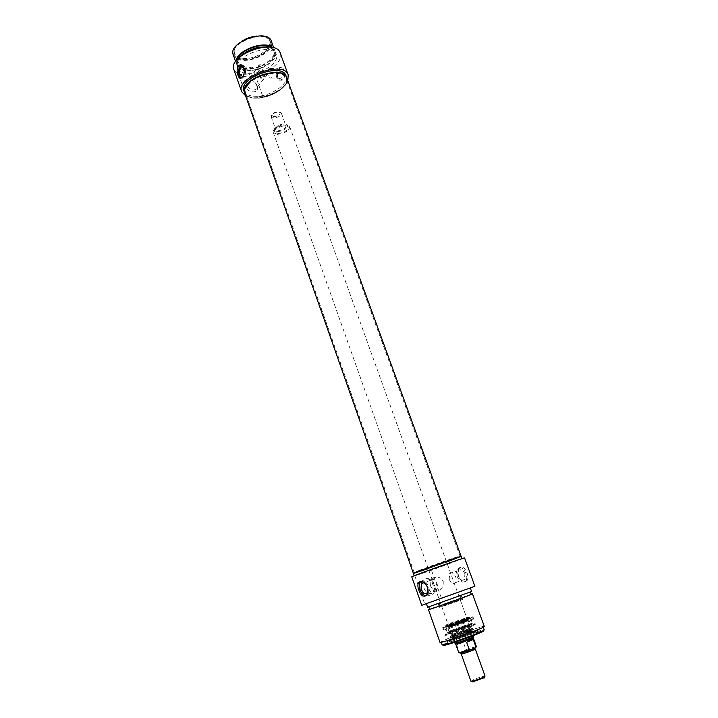 <?xml version="1.0" encoding="UTF-8"?>
<svg xmlns="http://www.w3.org/2000/svg" width="718" height="718" viewBox="0 0 718 718"><rect width="100%" height="100%" fill="white"/><g stroke="black" fill="none" stroke-linecap="round" stroke-linejoin="round"><path stroke-width="0.54" stroke-dasharray="3.59 2.69" d="M261.19 67.932C259.512 68.874 258.229 69.036 257.331 68.416C258.184 66.541 259.53 66.065 261.361 66.971L261.19 67.932M261.101 77.526L260.921 78.468C261.98 79.518 263.228 79.267 264.691 77.706L264.969 77.023C264.071 76.431 262.788 76.593 261.101 77.526M241.302 41.554C237.353 44.319 235.019 47.209 234.301 50.233C233.7 55.017 236.796 57.745 243.599 58.409C258.157 59.863 276.663 44.678 267.617 38.296C265.139 36.43 261.505 35.676 256.712 36.044M256.586 84.939C254.396 80.766 251.462 79.097 247.782 79.922C242.603 82.085 250.331 92.137 255.195 89.553C256.811 88.673 257.277 87.138 256.586 84.939M268.774 69.861C269.483 72.087 269.017 73.64 267.392 74.51C262.51 77.068 254.63 66.819 259.844 64.683C263.56 63.893 266.531 65.616 268.774 69.861M241.544 65.087C245.825 63.292 247.225 76.431 242.953 78.208L241.077 78.181M244.138 68.497L244.282 68.883C245.125 72.41 244.605 74.959 242.72 76.539L242.603 76.593M249.469 75.013C248.625 71.513 249.164 68.973 251.076 67.411C254.343 65.58 255.644 75.632 252.314 77.014C251.129 77.472 250.178 76.808 249.469 75.013M276.672 77.373C275.541 72.742 276.295 69.404 278.925 67.348C283.404 64.943 285.109 78.199 280.55 80.012C278.925 80.613 277.633 79.734 276.672 77.373M281.977 70.938C282.82 74.376 282.264 76.853 280.325 78.388C279.123 78.836 278.162 78.181 277.444 76.431C276.609 72.994 277.166 70.508 279.123 68.982C280.316 68.542 281.268 69.197 281.977 70.938M279.49 68.398C277.543 70.947 276.951 73.963 277.713 77.418C278.781 79.788 280.28 80.676 282.21 80.093L283.413 79.186C286.401 75.498 283.323 65.293 280.585 67.438L279.49 68.398M268.245 75.964C267.41 72.509 267.958 70.005 269.896 68.461C273.208 66.657 274.482 76.584 271.108 77.939C269.914 78.388 268.954 77.732 268.245 75.964M243.519 59.163C238.475 58.777 235.342 57.081 234.113 54.074L233.951 50.763C235.253 40.63 260.769 31.502 268.227 38.494L270.21 41.15C273.603 48.788 256.236 60.357 243.519 59.163M243.68 59.612C256.398 60.797 273.764 49.237 270.372 41.599C266.925 28.989 228.907 42.604 234.265 54.523C235.495 57.53 238.636 59.226 243.68 59.612M257.179 85.9C260.203 94.13 247.243 93.663 244.353 85.352C241.401 77.059 254.36 77.706 257.179 85.9M233.969 69.781L238.609 74.43L255.258 75.273C269.968 72.473 283.484 60.806 280.28 53.204M287.801 80.703C283.619 88.215 275.317 93.537 262.878 96.679L255.258 75.273M262.878 96.679L245.601 95.79M238.609 74.43L246.22 96.086M246.382 95.404C248.419 97.092 251.417 98.007 255.375 98.169C270.058 99.12 290.44 86.034 286.715 77.741C292.441 90.872 248.509 106.605 244.569 92.828M286.015 75.812C289.749 84.141 269.385 97.235 254.693 96.257C248.85 95.97 245.242 94.184 243.887 90.899M233.26 54.864C234.562 58.032 237.873 59.827 243.205 60.231C256.622 61.479 274.949 49.282 271.368 41.213M236.24 60.68L236.437 63.902C237.721 67.034 241.033 68.784 246.364 69.152C259.781 70.31 278.18 58.167 274.644 50.224L272.759 47.621M237.775 58.849L237.452 63.561C238.663 66.523 241.795 68.183 246.839 68.533C259.557 69.637 277.004 58.131 273.648 50.601L270.408 47.182M247.477 70.328C260.194 71.414 277.651 59.908 274.303 52.414C270.937 40.011 232.794 53.67 238.089 65.374C239.3 68.327 242.433 69.978 247.477 70.328M240.593 56.246C237.326 59.675 236.159 62.834 237.075 65.715C238.358 68.838 241.661 70.579 246.992 70.938C260.419 72.087 278.835 59.953 275.299 52.028C274.177 49.219 271.269 47.532 266.584 46.948M247.943 73.631C261.37 74.744 279.805 62.628 276.286 54.739C272.759 41.716 232.461 56.139 238.035 68.434C239.309 71.549 242.612 73.272 247.943 73.631M470.918 681.202L473.333 679.766C479.337 677.307 483.241 676.096 485.063 676.141M484.147 677.738L472.623 681.867M273.836 116.747C278.422 116.038 280.487 114.557 280.011 112.277C276.511 111.272 273.72 112.268 271.655 115.266L273.836 116.747M273.684 117.967L271.099 116.217C273.558 112.645 276.87 111.452 281.043 112.654L281.375 113.139C281.016 115.769 278.458 117.384 273.684 117.967M278.252 130.757C283.027 130.146 285.602 128.549 285.979 125.964C285.172 122.904 274.411 126.754 275.73 129.635L278.252 130.757M462.93 651.773L465.955 649.61L463.352 642.332L456.729 645.06L459.341 652.384L462.93 651.773M463.352 642.332L459.044 643.202L456.729 645.06M455.777 643.965L473.135 637.746M277.471 131.636C283.682 130.838 287.021 128.764 287.514 125.408C286.464 121.423 272.463 126.431 274.195 130.182L277.471 131.636M278.144 133.512C284.346 132.704 287.694 130.631 288.196 127.283C287.146 123.317 273.145 128.334 274.859 132.058L278.144 133.512M277.363 134.383C284.992 133.395 289.121 130.847 289.731 126.727C288.439 121.836 271.198 128.01 273.316 132.597L277.363 134.383M454.754 643.211L458.057 641.587C466.036 638.481 471.161 636.794 473.44 636.525M419.016 570.487C431.132 565.766 461.037 555.301 460.014 556.127L459.969 556.181C459.206 557.069 415.399 572.758 414.205 572.569L419.016 570.487M419.106 571.124L414.259 573.206C415.462 573.386 459.556 557.599 460.337 556.71C462.966 555.301 431.787 566.197 419.106 571.124M247.746 85.209C245.502 88.09 244.766 90.692 245.547 93.017L245.843 93.699C250.941 105.492 289.866 91.554 286.285 79.222L286.078 78.504C283.825 69.188 255.913 73.927 247.746 85.209M446.614 562.068L428.26 568.638M247.459 84.733C255.985 72.931 285.279 68.551 286.258 78.72C289.857 91.141 250.681 105.169 245.547 93.295C244.326 90.818 244.964 87.964 247.459 84.733M448.633 625.145L445.95 625.8C445.259 625.423 469.518 616.744 469.204 617.471L448.633 625.145M449.109 625.656L468.917 618.351C472.067 616.502 443.141 626.859 446.722 626.293L449.109 625.656M449.917 623.332L468.989 616.87L448.418 624.534L445.905 625.046L449.917 623.332M450.383 625.154L466.897 618.853C470.829 617.848 456.666 623.26 450.383 625.154M450.518 624.678L466.969 618.548L450.518 624.678M443.877 606.01L460.283 600.006L443.877 606.01M443.473 605.75L460.067 599.736L443.473 605.75M467.328 619.849C458.048 623.538 441.399 629.094 443.787 627.72C445.286 626.509 470.191 617.588 472.094 617.579L467.328 619.849M449.764 625.234L470.775 618.153C471.367 618.629 444.989 628.079 445.169 627.326L449.764 625.234M455.562 636.193C461.961 633.581 473.449 629.812 472.202 630.745C471.618 631.598 453.031 638.248 452.044 637.961L455.562 636.193M464.717 621.788L448.526 627.245C447.933 626.913 468.396 619.58 468.127 620.235L464.717 621.788M464.806 621.348L448.086 626.958C448.499 626.293 467.571 619.463 468.298 619.724L464.806 621.348M464.582 621.42L448.4 626.886C447.808 626.554 468.262 619.221 468.001 619.867L464.582 621.42M470.075 633.554C463.281 636.354 450.859 640.456 451.236 639.792C450.626 639.182 474.095 630.772 473.988 631.643L470.075 633.554M466.538 626.913L450.365 632.316C450.132 631.795 469.787 624.759 469.922 625.315L466.538 626.913M454.772 633.276L470.864 627.909L451.317 634.945L454.772 633.276M472.498 632.576C463.487 636.292 446.964 641.757 447.368 640.914L452.78 638.302C461.782 634.622 477.946 629.255 477.703 630.054L472.498 632.576M468.504 621.501L473.53 619.078C472.067 619.095 457.249 624.148 448.929 627.46L443.482 629.937C443.033 630.646 459.484 625.109 468.504 621.501M474.912 586.265L421.735 605.31M434.525 600.508L470.29 587.925L434.525 600.508M411.764 576.859L431.473 570.28L464.573 557.949M423.369 573.054L462.042 558.855C463.245 557.841 412.679 575.944 414.295 575.953L423.369 573.054M471.591 591.506L427.632 607.249M436.49 603.802L470.434 591.919L436.49 603.802M471.304 594.316L429.633 609.232M471.259 594.19L429.588 609.106M484.309 626.464C484.623 625.342 461.127 633.15 447.978 638.508L439.981 642.341M448.714 638.293L441.148 641.919C440.385 643.696 484.812 627.783 483.142 626.877C483.447 625.809 461.162 633.213 448.714 638.293M461.144 556.387L413.424 573.476M441.328 597.968L431.473 570.28M414.878 575.971L424.751 604.071M465.874 581.347L467.185 580.377C469.895 576.814 464.968 565.362 460.794 567.364L459.394 568.333C457.698 570.334 457.312 572.946 458.246 576.177C460.265 580.225 462.805 581.939 465.874 581.347M421.708 589.227C417.894 578.484 430.809 574.059 434.48 584.694C438.366 595.294 425.469 600.033 421.708 589.227M443.221 581.517C443.5 587.53 441.426 590.582 436.993 590.681C435.279 589.9 433.968 588.051 433.062 585.134C430.881 579.848 432.092 577.101 436.688 576.895C439.649 577.209 441.83 578.753 443.221 581.517M424.105 588.374C425.191 591.147 426.905 592.826 429.247 593.418C436.508 595.141 436.203 580.7 429.014 579.74C424.571 579.875 422.938 582.756 424.105 588.374M442.216 644.97L449.773 641.291C462.221 636.175 484.533 628.797 484.246 629.919M483.241 630.682C480.037 630.978 461.064 637.396 450.357 641.793L443.482 644.926M452.825 641.084C461.674 637.44 477.443 632.127 479.606 632.073C485.431 631.49 442.27 646.936 447.179 643.678L452.825 641.084M452.825 638.419L447.404 641.039C446.91 642.332 478.924 630.871 477.739 630.18L477.407 630.126C475.46 630.198 460.956 635.098 452.825 638.419M448.131 625.207C457.142 621.644 473.216 616.206 472.911 616.834C473.997 617.265 442.091 628.69 442.674 627.658L448.131 625.207M449.917 624.66L469.859 617.83C473.889 617.166 442.108 628.546 445.672 626.491L449.917 624.66M430.567 586.005C432.433 589.981 434.489 591.129 436.715 589.433C439.928 585.861 433.851 576.249 430.926 580.216L430.567 586.005M425.864 595.644L428.179 594.477C432.2 590.034 425.155 577.523 420.901 581.454M449.217 579.372C451.084 583.285 453.148 584.398 455.4 582.711C458.64 579.166 452.555 569.724 449.603 573.664L449.217 579.372M464.905 573.763C463.02 569.895 460.965 568.8 458.73 570.469L458.335 576.132C460.202 580.009 462.266 581.104 464.528 579.426L464.905 573.763M457.213 576.545C459.726 581.76 462.509 583.24 465.551 580.97C469.922 576.204 461.728 563.648 457.743 568.907C456.352 570.801 456.172 573.35 457.213 576.545M444.271 605.166L461.315 599.234L444.271 605.166M442.997 601.603L460.014 595.644L442.997 601.603M442.27 601.846L461.171 595.231L442.27 601.846M443.751 606.01L462.688 599.422L443.751 606.01M442.207 606.225L461.952 598.965L442.207 606.225M470.694 626.778L475.522 624.256C472.202 624.669 448.22 633.258 445.375 635.053L445.214 635.152C442.046 636.974 460.435 630.942 470.694 626.778M470.245 626.302C461.216 629.964 444.738 635.466 445.169 634.703L445.555 634.38C448.328 632.639 471.726 624.256 474.957 623.852L470.245 626.302M450.554 632.019C458.703 628.744 473.198 623.807 475.092 623.682L470.191 626.159C461.162 629.812 444.684 635.322 445.115 634.55L450.554 632.019M475.289 648.982L461.234 654.008M475.998 647.313L465.165 650.643M458.82 652.797L459.341 652.384M465.955 649.61L476.384 646.514M455.858 636.103C464.887 632.423 478.125 628.537 468.441 632.432C459.161 636.229 446.031 640.043 455.858 636.103M464.627 621.815C455.212 625.54 442.629 629.363 452.125 625.629C461.288 622.012 473.979 618.117 464.627 621.815M472.435 632.872C457.833 638.814 438.339 644.423 453.013 638.499C467.032 632.8 486.768 627.029 472.435 632.872M451.766 630.26C459.296 627.245 472.776 622.721 472.318 623.386L467.983 625.396C460.606 628.367 447.161 632.881 447.296 632.352L451.766 630.26M467.274 625.746C460.166 628.609 447.296 632.89 448.508 631.993C448.965 631.176 470.299 623.538 471.161 623.879L467.274 625.746M464.546 622.282L449.154 627.46C448.947 627.02 467.678 620.316 467.786 620.792L464.546 622.282M468.055 632.064L452.645 637.216C451.245 637.019 472.238 629.498 471.277 630.548L468.055 632.064M454.593 634.613C461.351 631.858 473.467 627.873 472.157 628.833L450.868 636.462L454.593 634.613M468.917 630.503C462.168 633.258 449.863 637.351 450.24 636.713C449.647 636.148 472.929 627.819 472.812 628.636L468.917 630.503M264.969 77.023L261.361 66.971M260.921 78.468L257.331 68.416M259.844 64.683L247.782 79.922M267.392 74.51L255.195 89.553M241.185 78.118L242.953 78.208M242.72 76.539L252.314 77.014M242.944 66.953L251.076 67.411M280.55 80.012L282.21 80.093M278.925 67.348L280.585 67.438M271.108 77.939L280.325 78.388M269.896 68.461L279.123 68.982M234.301 50.233L233.951 50.763M267.617 38.296L268.227 38.494M234.113 54.074L234.265 54.523M270.21 41.15L270.372 41.599M235.621 61.568L236.437 63.902M273.8 47.909L274.644 50.224M237.452 63.561L238.089 65.374M273.648 50.601L274.303 52.414M237.075 65.715L238.035 68.434M275.299 52.028L276.286 54.739M271.655 115.266L271.099 116.217M280.011 112.277L281.043 112.654M271.162 116.792L275.73 129.635M281.375 113.139L285.979 125.964M274.195 130.182L274.859 132.058M287.514 125.408L288.196 127.283M273.316 132.597L454.458 642.368M289.731 126.727L473.135 635.672M414.205 572.569L414.259 573.206M459.969 556.181L460.337 556.71M460.014 556.127L286.078 78.504M414.133 572.551L245.547 93.017M286.285 79.222L286.258 78.72M468.917 618.351L469.034 617.624M446.722 626.293L446.174 625.809M445.734 625.198L445.95 625.8M468.989 616.87L469.204 617.471M448.813 624.92L448.606 625.405M466.44 618.611L466.897 618.853M441.758 606.638L448.364 625.207M460.283 600.006L466.969 618.548M459.861 600.221L460.067 599.736M442.216 606.539L441.758 606.297M470.775 618.153L472.318 623.386C473.18 623.466 471.717 624.328 467.939 625.988L449.423 632.405L447.296 632.352L445.169 627.326M448.086 626.958L448.508 631.993L449.235 631.903L471.161 623.879L468.298 619.724M470.864 627.909L467.786 620.792L464.546 621.869L449.154 627.46L451.281 634.918M451.317 634.945L452.645 637.216L471.277 630.548L470.855 627.945M472.202 630.745L472.157 628.833L450.868 636.462L452.044 637.961M451.236 639.792L450.24 636.713C450.5 636.067 453.013 634.874 457.761 633.15L465.542 630.377C466.126 630.153 472.57 628.079 472.812 628.636L473.988 631.643M447.404 641.039L447.368 640.914C447.197 642.116 463.451 636.48 472.489 632.827L477.739 630.18M443.787 627.72L443.625 629.785M472.094 617.579L473.53 619.078M436.688 576.895L429.014 579.74M436.993 590.681L429.247 593.418M447.637 640.788L447.179 643.678M477.407 630.126L479.606 632.073M445.905 625.046L445.672 626.491M468.764 616.861L469.859 617.83M430.926 580.216L423.62 582.783M436.715 589.433L427.156 592.88M428.179 594.477L426.429 595.114M458.73 570.469L449.603 573.664M464.528 579.426L455.4 582.711M459.394 568.333L457.743 568.907M467.185 580.377L465.551 580.97M442.674 627.658L443.482 629.937M472.911 616.834L473.736 619.104M439.201 603.093L440.475 606.692M460.014 595.644L461.315 599.234M438.043 603.515L439.533 607.706M461.171 595.231L462.688 599.422M439.811 606.889L439.694 607.607M461.952 598.965L462.5 599.44M445.555 634.38L445.375 635.053M474.957 623.852L475.522 624.256M445.339 634.326L445.214 635.152M475.092 623.682L475.711 624.229"/><path stroke-width="1.08" d="M256.712 36.044C251.129 36.627 245.987 38.467 241.302 41.554M241.077 78.181L239.139 75.507C238.008 70.759 238.717 67.321 241.275 65.194L241.544 65.087M242.603 76.593L239.893 74.537C239.049 71.01 239.579 68.452 241.472 66.873L244.138 68.497M242.199 77.185L241.185 78.118C239.929 78.765 238.87 77.876 238.035 75.444C236.787 71.863 236.868 68.74 238.286 66.074L239.516 65.096C244.264 62.996 245.951 73.407 242.199 77.185M428.26 568.638L413.424 573.476L418.495 571.331C431.096 566.43 462.221 555.535 461.144 556.387L286.715 77.741C284.373 68.039 255.321 72.967 246.848 84.706C244.515 87.704 243.761 90.414 244.569 92.828L243.887 90.899C237.945 77.948 282.353 62.044 286.015 75.812L286.715 77.741C283.071 64.01 238.636 79.922 244.569 92.828L246.382 95.404M273.8 47.909L271.368 41.213C267.733 27.912 227.588 42.281 233.26 54.864L235.621 61.568M272.759 47.621C265.113 40.037 237.344 49.964 236.24 60.68M270.408 47.182C262.241 42.2 240.934 49.82 237.775 58.849M266.584 46.948C256.667 46.553 248.006 49.65 240.593 56.246M245.601 95.79L241.634 91.644C235.055 77.329 284.193 59.738 288.223 74.959L287.801 80.703M288.223 74.959L280.28 53.204C276.035 37.435 227.202 54.918 233.969 69.781L241.634 91.644M485.063 676.141L484.632 676.571C480.45 678.681 476.079 680.242 471.511 681.274L470.918 681.202L461.234 654.008C461.082 654.744 475.855 649.449 475.289 648.982L485.063 676.141M472.623 681.867L484.147 677.738M475.128 647.941L470.514 649.88L469.276 649.691L466.619 642.278C469.527 640.133 471.744 639.217 473.27 639.532L475.917 646.9L475.128 647.941M473.135 637.746L473.108 637.943C471.941 638.939 457.429 644.136 455.921 644.1L455.777 643.965M473.27 639.532L466.619 642.278M473.135 635.672L473.297 636.686C472.067 637.737 456.576 643.274 454.97 643.247L454.458 642.368M414.223 575.764L413.424 573.476C411.782 573.395 462.311 555.301 461.144 556.387L446.614 562.068M421.735 605.31L474.912 586.265L464.573 557.949C465.919 556.818 409.951 576.859 411.764 576.859L421.735 605.31M426.429 603.82L427.632 607.249L471.591 591.506L470.344 588.096M428.825 606.934L429.633 609.232C428.574 610.129 472.65 594.351 471.304 594.316L470.47 592.027M429.588 609.106L428.475 609.645C427.354 610.596 473.889 593.93 472.462 593.894L471.259 594.19M428.475 609.645L439.981 642.341C439.165 644.217 486.086 627.415 484.309 626.464L472.462 593.894M419.859 581.643C424.814 579.354 431.168 590.735 426.429 595.114L424.966 596.146C422.408 596.55 420.353 594.558 418.809 590.187C417.652 586.92 417.589 584.38 418.639 582.567L419.859 581.643M483.268 627.236L484.246 629.919L483.142 630.736C478.053 633.635 449.324 643.92 443.58 644.908L442.216 644.97L441.274 642.269M443.482 644.926C442.656 645.455 442.943 645.581 444.343 645.311C449.944 644.36 477.856 634.371 482.81 631.535C484.076 630.853 484.219 630.566 483.241 630.682M421.017 589.397C422.893 593.409 424.939 594.567 427.156 592.88L427.497 587.055C425.612 583.052 423.575 581.894 421.376 583.572L421.017 589.397M420.901 581.454L420.389 581.957C419.025 583.878 418.863 586.498 419.913 589.801C421.367 593.445 423.351 595.393 425.864 595.644M475.442 647.78L475.998 647.313M460.57 652.572C458.712 653.838 461.979 652.949 470.38 649.934M469.276 649.691L458.82 652.797C460.75 653.263 464.51 652.33 470.119 650.005M473.243 637.79L476.384 646.514L475.917 646.9M239.516 65.096L241.275 65.194M241.472 66.873L242.944 66.953M483.968 678.169L484.632 676.571M473.036 682.082L471.511 681.274M461.234 654.008L461.064 653.586C461.153 653.003 459.089 654.044 471.69 649.485M475.289 648.982L473.566 648.749M455.715 644.064L458.82 652.797M475.783 647.474L476.384 646.514M473.108 637.943L473.297 636.686M455.921 644.1L454.97 643.247M413.424 573.476L244.569 92.828M461.979 558.667L461.144 556.387M482.81 631.535L483.142 630.736M444.343 645.311L443.58 644.908M423.62 582.783L421.376 583.572M420.389 581.957L418.639 582.567"/></g></svg>
